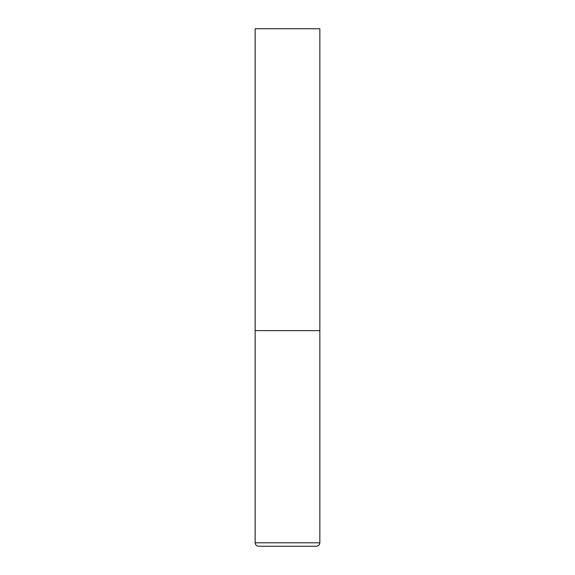 <?xml version="1.0" encoding="UTF-8"?>
<svg xmlns="http://www.w3.org/2000/svg" width="575" height="575" viewBox="0 0 575 575"><rect width="100%" height="100%" fill="white"/><g stroke="black" fill="none" stroke-linecap="round" stroke-linejoin="round"><path stroke-width="0.86" d="M255.156 542.8L319.844 542.8L319.844 330.625L255.156 330.625L319.844 330.625L319.844 28.75L255.156 28.75L255.156 542.8C255.357 544.899 256.507 546.049 258.606 546.25L316.394 546.25L258.606 546.25M319.844 542.8C319.643 544.899 318.493 546.049 316.394 546.25"/></g></svg>

